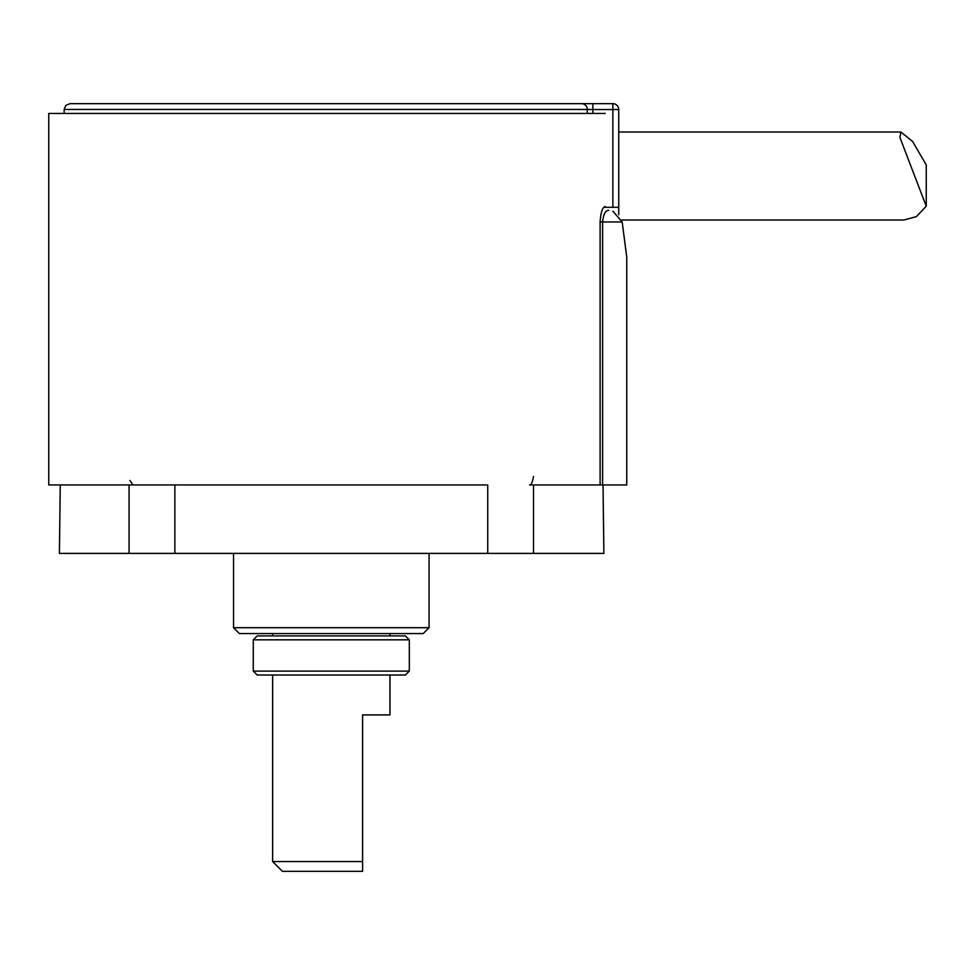 <?xml version="1.0" encoding="UTF-8"?>
<svg xmlns="http://www.w3.org/2000/svg" width="975" height="975" viewBox="0 0 975 975"><rect width="100%" height="100%" fill="white"/><g stroke="black" fill="none" stroke-linecap="round" stroke-linejoin="round"><path stroke-width="1.46" d="M429.073 627.705L233.537 627.705L239.399 633.567L423.199 633.567L429.073 627.705L429.073 553.398M129.078 484.953L129.078 553.398L59.414 553.398L60.255 484.953M331.305 484.953L487.732 484.953L487.732 553.398L174.866 553.398L174.866 484.953L331.305 484.953M129.907 480.468L133.014 484.953L174.866 484.953L48.75 484.953L48.75 113.441L605.195 113.441M581.624 103.667L331.305 103.667L581.624 103.667A5.862 5.618 90 0 1 587.242 109.456L64.167 109.456L65.873 105.385L70.029 103.667L612.873 103.667L592.861 103.667L592.861 109.529L587.242 109.456L592.861 109.529L592.91 113.441M603.988 207.297L612.873 207.297L612.873 109.529L618.735 109.529A5.862 5.862 0 0 0 612.873 103.667A5.862 5.862 0 0 1 618.735 109.529L618.735 214.732M589.168 103.667L585.5 103.667M533.52 476.422C532.435 482.406 531.119 485.258 529.583 484.953L600.125 484.953L600.125 221.959C600.795 212.221 602.489 207.078 605.195 206.529M603.038 484.953L603.878 553.398L533.52 553.398L533.52 484.953L533.52 553.398L487.732 553.398M129.078 553.398L174.866 553.398M389.963 633.567L389.963 635.907M389.963 675.017L389.963 714.907L362.59 714.907L362.59 871.333L282.421 871.333L272.634 861.559L362.59 861.559L362.59 871.333M272.634 633.567L272.634 635.907M272.634 675.017L272.634 861.559M409.317 671.105L405.405 675.017L257.193 675.017L253.281 671.105L409.317 671.105L409.317 639.819L253.281 639.819L257.193 635.907L405.405 635.907L409.317 639.819M626.754 257.229L622.184 221.959L626.754 257.229L626.754 484.953L626.754 257.229M612.873 211.185L622.184 221.959L602.611 221.959L602.611 484.953L600.125 484.953M608.741 210.344C605.524 210.198 603.488 214.073 602.611 221.959L600.125 221.959M626.754 484.953L602.611 484.953M621.818 220.009L903.874 220.009L916.366 216.645L926.25 206.2L899.937 137.512L900.9 132.015L912.624 141.497L926.25 164.921L926.25 206.2M612.873 207.297L618.735 207.297M592.861 109.529L612.873 109.529L612.873 103.667A5.862 5.862 0 0 1 618.735 109.529M587.291 113.441L587.242 109.456M233.537 627.705L233.537 553.398M64.167 109.456L64.118 113.441M253.281 671.105L253.281 639.819M900.9 132.015L618.735 132.015"/></g></svg>
